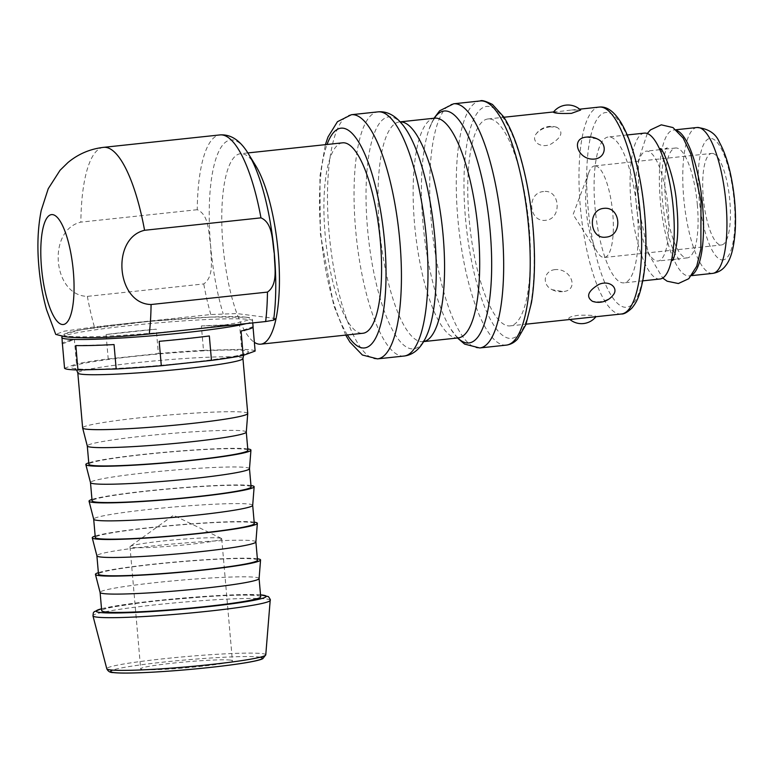 <?xml version="1.0" encoding="UTF-8"?>
<svg xmlns="http://www.w3.org/2000/svg" width="774" height="774" viewBox="0 0 774 774"><rect width="100%" height="100%" fill="white"/><g stroke="black" fill="none" stroke-linecap="round" stroke-linejoin="round"><path stroke-width="0.58" stroke-dasharray="3.87 2.9" d="M595.487 165.926A46.043 13.052 83.9 0 1 612.621 211.853A46.043 13.052 83.9 0 1 604.378 257.481A46.043 13.052 83.9 0 1 597.364 252.237A46.043 13.052 83.9 0 1 586.508 213.082A46.043 13.052 83.9 0 1 588.85 172.515A46.043 13.052 83.9 0 1 594.596 165.917A46.043 13.052 83.9 0 1 595.487 165.926M712.554 153.426A46.043 13.052 -96.1 0 0 711.674 153.416A46.043 13.052 -96.1 0 0 703.585 200.582A46.043 13.052 -96.1 0 0 721.455 244.971A46.043 13.052 -96.1 0 0 729.698 199.353A46.043 13.052 -96.1 0 0 712.554 153.426M219.768 538.056A46.043 2.97 175 0 1 221.432 538.433A46.043 2.97 175 0 1 221.722 538.733A46.043 2.97 175 0 1 176.114 545.699A46.043 2.97 175 0 1 129.993 546.754A46.043 2.97 175 0 1 130.235 546.415A46.043 2.97 175 0 1 171.48 540.155A46.043 2.97 175 0 1 219.768 538.056M230.439 660.106A46.043 2.97 -5 0 0 179.703 662.447A46.043 2.97 -5 0 0 140.675 668.813A46.043 2.97 -5 0 0 186.795 667.759A46.043 2.97 -5 0 0 232.403 660.783A46.043 2.97 -5 0 0 230.439 660.106M64.552 368.26L76.5 363.906L74.362 339.496A95.763 6.182 -5 0 0 62.307 343.598M106.077 334.532L156.242 329.173A95.763 6.182 -5 0 0 106.077 334.532L108.205 358.942A95.763 6.182 -5 0 0 76.5 363.906M108.205 358.942L158.38 353.583L156.242 329.173M201.366 325.931L239.582 324.935A95.763 6.182 -5 0 0 201.366 325.931L203.504 350.341A95.763 6.182 -5 0 0 158.38 353.583M203.504 350.341L241.72 349.345L239.582 324.935M255.13 351.057A95.763 6.182 -5 0 0 251.163 349.906A95.763 6.182 -5 0 0 241.72 349.345M247.738 413.461A82.876 5.35 -5 0 0 244.207 412.252A82.876 5.35 -5 0 0 152.875 416.451A82.876 5.35 -5 0 0 82.625 427.916M246.287 432.037L246.287 432.066A79.809 5.147 -5 0 0 246.287 432.037A79.809 5.147 -5 0 0 242.881 430.866A79.809 5.147 -5 0 0 154.935 434.92A79.809 5.147 -5 0 0 87.278 445.95L87.278 445.95M247.883 450.352A79.809 5.147 -5 0 0 244.487 449.181A79.809 5.147 -5 0 0 156.532 453.225A79.809 5.147 -5 0 0 88.884 464.265M247.757 448.91A82.876 5.35 -5 0 0 247.409 448.862A82.876 5.35 -5 0 0 167.3 452.035A82.876 5.35 -5 0 0 88.758 462.823M249.489 468.657L249.489 468.686A79.809 5.147 -5 0 0 249.489 468.657A79.809 5.147 -5 0 0 246.084 467.486A79.809 5.147 -5 0 0 158.138 471.53A79.809 5.147 -5 0 0 90.49 482.57L90.49 482.57M251.086 486.962A79.809 5.147 -5 0 0 247.69 485.791A79.809 5.147 -5 0 0 159.734 489.845A79.809 5.147 -5 0 0 92.087 500.875M250.96 485.53A82.876 5.35 -5 0 0 250.612 485.482A82.876 5.35 -5 0 0 170.503 488.646A82.876 5.35 -5 0 0 91.961 499.443M252.692 505.325A79.809 5.147 -5 0 0 252.692 505.277A79.809 5.147 -5 0 0 249.286 504.106A79.809 5.147 -5 0 0 161.34 508.15A79.809 5.147 -5 0 0 93.693 519.18L93.693 519.209M254.288 523.582A79.809 5.147 -5 0 0 250.892 522.411A79.809 5.147 -5 0 0 162.937 526.455A79.809 5.147 -5 0 0 95.289 537.495M254.162 522.14A82.876 5.35 -5 0 0 253.814 522.102A82.876 5.35 -5 0 0 173.705 525.265A82.876 5.35 -5 0 0 95.163 536.053M255.894 541.945A79.809 5.147 -5 0 0 255.894 541.887A79.809 5.147 -5 0 0 252.488 540.716A79.809 5.147 -5 0 0 164.543 544.77A79.809 5.147 -5 0 0 96.895 555.8L96.895 555.829M257.5 560.202A79.809 5.147 -5 0 0 254.095 559.031A79.809 5.147 -5 0 0 166.139 563.075A79.809 5.147 -5 0 0 98.492 574.105M257.374 558.76A82.876 5.35 -5 0 0 257.026 558.712A82.876 5.35 -5 0 0 176.907 561.876A82.876 5.35 -5 0 0 98.366 572.673M259.096 578.565A79.809 5.147 -5 0 0 259.096 578.507A79.809 5.147 -5 0 0 255.701 577.336A79.809 5.147 -5 0 0 167.745 581.38A79.809 5.147 -5 0 0 100.098 592.42L100.098 592.449M260.703 596.812A79.809 5.147 -5 0 0 257.297 595.641A79.809 5.147 -5 0 0 169.351 599.686A79.809 5.147 -5 0 0 101.694 610.725M62.413 343.849L74.362 339.496M253.108 326.909A95.763 6.182 -5 0 0 253.001 326.647L241.053 331.011M253.001 326.647L253.04 327.17M114.049 344.565L75.833 345.572M209.338 335.964L159.173 341.324M245.939 317.205A93.306 6.018 175 0 1 135.769 334.436A93.306 6.018 175 0 1 89.174 328.476A93.306 6.018 175 0 1 245.939 317.205M676.969 130.545A73.356 20.792 -96.1 0 0 673.651 130.003A73.356 20.792 -96.1 0 0 660.764 205.149A73.356 20.792 -96.1 0 0 689.228 275.892A73.356 20.792 -96.1 0 0 692.362 274.654M697.374 204.984A55.254 15.654 -96.1 0 0 675.576 148.008A55.254 15.654 -96.1 0 0 665.872 204.607A55.254 15.654 -96.1 0 0 687.302 257.877A55.254 15.654 -96.1 0 0 697.374 204.984M613.114 295.058C609.941 298.803 605.287 301.067 599.173 301.86L592.468 301.318M593.542 316.972L596.096 316.489C595.061 315.386 589.082 314.989 578.139 315.308C571.386 316.334 568.309 317.437 568.9 318.617C569.799 319.236 572.857 319.236 578.072 318.627M555.113 269.604C543.454 270.716 541.761 285.171 552.288 289.737L563.143 291.566C579.484 290.405 571.367 268.114 555.113 269.604M543.609 191.536C526.349 192.726 528.574 222.535 545.747 220.3C562.35 218.926 560.124 189.117 543.609 191.536M550.343 126.82C544.228 127.604 539.575 129.868 536.401 133.621C530.471 140.336 539.797 148.947 550.546 144.312C561.614 137.617 563.782 131.957 557.057 127.352L550.343 126.82M553.4 112.182L571.444 110.043L580.616 110.053M586.373 137.114L597.228 138.933M637.321 212.618A73.356 20.792 83.9 0 1 623.96 282.858A73.356 20.792 83.9 0 1 595.496 212.124A73.356 20.792 83.9 0 1 608.383 136.969A73.356 20.792 83.9 0 1 637.321 212.618M342.582 142.822A95.763 27.138 -96.1 0 0 325.767 240.927A95.763 27.138 -96.1 0 0 362.919 333.265M490.048 118.973A104.055 29.489 83.9 0 1 528.777 222.767A104.055 29.489 83.9 0 1 510.143 325.883A104.055 29.489 83.9 0 1 469.77 225.544A104.055 29.489 83.9 0 1 488.046 118.954A104.055 29.489 83.9 0 1 490.048 118.973M668.097 208.109A55.254 15.654 -96.1 0 0 646.309 151.133A55.254 15.654 -96.1 0 0 636.605 207.732A55.254 15.654 -96.1 0 0 658.035 261.002A55.254 15.654 -96.1 0 0 668.097 208.109M644.384 133.128A73.356 20.792 -96.1 0 0 631.497 208.274A73.356 20.792 -96.1 0 0 659.961 279.017M197.244 209.706L80.854 222.128C46.943 230.139 52.671 295.687 87.356 296.374L203.736 283.942C214.862 276.173 210.596 257.955 210.634 245.745C208.477 233.767 209.512 214.978 197.244 209.706A116.642 33.059 83.9 0 1 219.961 134.918M255.681 165.675A95.763 27.138 -96.1 0 0 240.433 153.726A95.763 27.138 -96.1 0 0 221.828 212.066A95.763 27.138 -96.1 0 0 236.892 313.576A95.763 27.138 -96.1 0 0 254.375 342.34M276.057 318.588L236.892 313.576L210.799 314.525L94.418 326.947L64.232 331.175L55.767 334.397M244.719 350.593A89.01 5.747 -5 0 0 95.173 361.352A89.01 5.747 -5 0 0 139.63 367.04A89.01 5.747 -5 0 0 244.719 350.593M242.939 358.546A82.876 5.35 -5 0 0 239.398 357.327A82.876 5.35 -5 0 0 148.066 361.526A82.876 5.35 -5 0 0 77.816 372.991M260.528 594.867A85.334 5.505 -5 0 0 180.719 598.283A85.334 5.505 -5 0 0 101.529 608.78M270.194 600.353A88.962 5.737 -5 0 0 266.401 598.979A88.962 5.737 -5 0 0 167.881 603.546A88.962 5.737 -5 0 0 92.957 615.862M265.772 654.843A79.809 5.147 -5 0 0 262.367 653.624A79.809 5.147 -5 0 0 173.986 657.707A79.809 5.147 -5 0 0 106.783 668.755M260.228 657.203A76.171 4.915 -5 0 0 259.174 657.039A76.171 4.915 -5 0 0 184.106 660.077A76.171 4.915 -5 0 0 112.646 670.11M246.258 323.609A95.763 6.182 -5 0 0 252.576 320.804A95.763 6.182 -5 0 0 248.493 319.401A95.763 6.182 -5 0 0 142.948 324.258A95.763 6.182 -5 0 0 61.775 337.493M587.94 206.3A97.911 27.748 -96.1 0 0 637.66 296.016A97.911 27.748 -96.1 0 0 622.915 127.42A97.911 27.748 -96.1 0 0 587.94 206.3M347.381 334.929A110.498 31.318 83.9 0 1 320.891 233.971A110.498 31.318 83.9 0 1 327.044 144.477M621.367 314.002A104.055 29.489 83.9 0 1 580.316 206.697A104.055 29.489 83.9 0 1 599.269 107.073M465.464 218.113A116.642 33.059 -96.1 0 0 524.695 324.983A116.642 33.059 -96.1 0 0 507.125 124.15A116.642 33.059 -96.1 0 0 465.464 218.113M506.283 345.127A122.776 34.801 83.9 0 1 457.84 218.51A122.776 34.801 83.9 0 1 480.209 100.959M479.725 347.961A122.776 34.801 83.9 0 1 431.292 221.345A122.776 34.801 83.9 0 1 453.651 103.793M377.499 358.875A122.776 34.801 83.9 0 1 329.056 232.268A122.776 34.801 83.9 0 1 351.425 114.707M404.047 356.04A122.776 34.801 83.9 0 1 355.614 229.433A122.776 34.801 83.9 0 1 377.973 111.872M423.707 341.566A110.498 31.318 83.9 0 1 423.02 341.663L422.401 341.827C421.869 341.798 423.813 342.959 428.612 330.711A116.642 33.059 83.9 0 1 394.517 333.565A116.642 33.059 83.9 0 1 367.524 228.572A116.642 33.059 83.9 0 1 407.337 131.445C400.052 120.483 398.397 122.031 398.91 121.886L399.558 121.915A110.498 31.318 83.9 0 1 400.245 121.876M423.688 341.595L423.02 341.663A110.498 31.318 83.9 0 1 379.434 227.72A110.498 31.318 83.9 0 1 399.558 121.915L400.226 121.847M458.15 337.919A110.498 31.318 83.9 0 1 414.554 223.967A110.498 31.318 83.9 0 1 434.678 118.17M457.763 337.957A116.642 33.059 83.9 0 1 450.362 328.389A116.642 33.059 83.9 0 1 422.923 222.66A116.642 33.059 83.9 0 1 429.086 129.123A116.642 33.059 83.9 0 1 434.301 118.209M721.871 259.919A61.078 17.309 -96.1 0 0 729.156 170.783A61.078 17.309 -96.1 0 0 698.651 166.884A61.078 17.309 -96.1 0 0 721.871 259.919M697.064 127.497A73.356 20.792 -96.1 0 0 683.935 200.195A73.356 20.792 -96.1 0 0 711.238 273.367A73.356 20.792 -96.1 0 0 712.641 273.386M103.581 147.35A116.642 33.059 -96.1 0 0 80.854 222.128M87.356 296.374A116.642 33.059 -96.1 0 0 94.418 326.947M210.799 314.525A116.642 33.059 83.9 0 1 203.736 283.942M248.348 153.726A110.498 31.318 -96.1 0 0 210.634 245.745A110.498 31.318 -96.1 0 0 223.144 313.722M588.85 172.515L573.108 214.514L597.364 252.237M604.378 257.481L721.455 244.971M594.596 165.917L711.674 153.416M221.432 538.433L173.453 515.242L130.235 546.415M129.993 546.754L140.675 668.813M221.722 538.733L232.403 660.783M76.616 369.943L74.681 368.453L76.849 368.811C87.007 370.378 137.259 368.143 185.47 362.938C209.541 360.326 227.227 357.82 238.527 355.401L245.232 353.534L243.636 355.256M260.528 594.809L221.528 595.38L149.421 601.398L101.52 608.722M252.759 322.913L252.576 320.804C252.914 318.907 250.873 317.708 246.461 317.214L211.186 317.069L148.424 321.423L81.686 329.705L64.068 334.107L61.949 336.235M675.576 148.008L661.209 149.546M687.302 257.877L672.945 259.416M568.88 318.627A18.421 18.421 0 0 0 569.877 319.498M552.288 289.747A18.421 18.421 0 0 0 563.143 291.566M557.057 127.352A18.421 18.421 0 0 0 536.382 133.602M510.143 325.883L526.039 324.18M488.046 118.954L503.942 117.251M553.584 111.949L555.974 111.698M571.444 110.043L579.639 109.173M345.717 335.103L333.662 305.237L320.368 233.787L319.904 176.395L325.38 144.661M435.307 118.006C435.839 118.035 433.895 116.874 429.086 129.123L434.011 118.238M457.473 337.986L450.362 328.389C457.666 339.37 459.311 337.803 458.798 337.948M676.041 129.742L673.651 130.003M691.627 275.631L689.228 275.892M659.903 149.682L646.309 151.133M671.639 259.551L658.035 261.002M627.201 134.957L608.383 136.969M642.778 280.846L623.96 282.858M247.854 152.933L240.433 153.726M672.248 260.557L675.596 259.135L679.175 259.812L674.744 253.059C671.213 245.861 668.175 235.896 665.63 223.154C662.176 204.675 660.996 187.163 662.08 170.619C663.773 150.785 667.71 146.954 667.217 147.834L663.869 149.256L660.29 148.579M647.277 133.505L638.444 160.421L638.366 206.339L648.438 253.698L662.708 278.03"/><path stroke-width="1.16" d="M211.476 360.384L161.311 365.734L159.173 341.324A95.763 6.182 -5 0 0 209.338 335.964L211.476 360.384A95.763 6.182 -5 0 0 243.191 355.421L241.053 331.011A95.763 6.182 -5 0 0 253.108 326.909L252.759 322.913M116.187 368.985L77.961 369.982L75.833 345.572A95.763 6.182 -5 0 0 114.049 344.565L116.187 368.985A95.763 6.182 -5 0 0 161.311 365.734M61.949 336.235L62.307 343.598A95.763 6.182 -5 0 0 62.413 343.849L64.552 368.26A95.763 6.182 -5 0 0 77.961 369.982M253.04 327.17L255.13 351.057L243.191 355.421M77.816 372.991L82.625 427.916A82.876 5.35 -5 0 0 82.634 427.964A82.876 5.35 -5 0 0 165.646 426.019A82.876 5.35 -5 0 0 247.738 413.519A82.876 5.35 -5 0 0 247.738 413.461L242.939 358.546A82.876 5.35 -5 0 1 160.847 371.094A82.876 5.35 -5 0 1 77.816 372.991L76.616 369.943M246.287 432.066L247.883 450.352A79.809 5.147 -5 0 1 168.838 462.436A79.809 5.147 -5 0 1 88.884 464.265L87.288 445.979A79.809 5.147 -5 0 0 87.288 446.008A79.809 5.147 -5 0 0 167.232 444.131A79.809 5.147 -5 0 0 246.287 432.095L247.738 413.519M88.758 462.823A82.876 5.35 -5 0 0 85.837 464.584A82.876 5.35 -5 0 0 168.848 462.629A82.876 5.35 -5 0 0 250.94 450.139A82.876 5.35 -5 0 0 247.757 448.91M249.489 468.686L251.086 486.962A79.809 5.147 -5 0 1 172.041 499.046A79.809 5.147 -5 0 1 92.087 500.875L90.49 482.599A79.809 5.147 -5 0 0 90.5 482.618A79.809 5.147 -5 0 0 170.435 480.741A79.809 5.147 -5 0 0 249.489 468.715L250.94 450.139M91.961 499.443A82.876 5.35 -5 0 0 89.039 501.204A82.876 5.35 -5 0 0 172.051 499.249A82.876 5.35 -5 0 0 254.143 486.759A82.876 5.35 -5 0 0 250.96 485.53M93.693 519.18A79.809 5.147 -5 0 0 93.702 519.238A79.809 5.147 -5 0 0 173.637 517.361A79.809 5.147 -5 0 0 252.692 505.325L254.143 486.759M93.693 519.209L95.289 537.495A79.809 5.147 -5 0 0 175.243 535.666A79.809 5.147 -5 0 0 254.288 523.582L252.692 505.296M95.163 536.053A82.876 5.35 -5 0 0 92.241 537.814A82.876 5.35 -5 0 0 175.263 535.86A82.876 5.35 -5 0 0 257.355 523.369A82.876 5.35 -5 0 0 254.162 522.14M96.895 555.8A79.809 5.147 -5 0 0 96.905 555.858A79.809 5.147 -5 0 0 176.84 553.971A79.809 5.147 -5 0 0 255.894 541.945L257.355 523.369M96.895 555.829L98.492 574.105A79.809 5.147 -5 0 0 178.446 572.286A79.809 5.147 -5 0 0 257.5 560.202L255.894 541.916M98.366 572.673A82.876 5.35 -5 0 0 95.444 574.434A82.876 5.35 -5 0 0 178.465 572.479A82.876 5.35 -5 0 0 260.557 559.989A82.876 5.35 -5 0 0 257.374 558.76M100.098 592.42A79.809 5.147 -5 0 0 100.107 592.468A79.809 5.147 -5 0 0 180.042 590.591A79.809 5.147 -5 0 0 259.096 578.565L260.557 559.989M95.444 574.434L100.107 592.468L101.694 610.725A79.809 5.147 -5 0 0 181.648 608.896A79.809 5.147 -5 0 0 260.703 596.812L259.096 578.536M692.362 274.654A73.356 20.792 -96.1 0 0 702.589 205.652A73.356 20.792 -96.1 0 0 676.969 130.545M613.134 295.068A18.421 18.421 0 0 1 592.458 301.318C585.734 296.713 587.901 291.063 598.97 284.368C609.728 279.724 619.045 288.344 613.114 295.058M526.039 324.18L621.367 314.002A104.055 29.489 83.9 0 0 640.001 210.896A104.055 29.489 83.9 0 0 601.272 107.102A104.055 29.489 83.9 0 0 599.269 107.073C602.54 106.783 610.676 106.357 620.554 121.866C625.537 129.993 629.978 140.655 633.848 153.862C641.085 179.162 645.09 206.416 645.874 235.654C646.184 250.621 645.439 264.021 643.639 275.863C639.808 297.293 636.412 302.305 632.029 307.975C627.501 312.27 623.95 314.273 621.367 314.002M580.616 110.053L571.386 113.372C560.705 113.701 554.706 113.314 553.391 112.211L553.4 112.182A18.421 18.421 0 0 1 580.635 110.043M594.403 159.067C578.159 160.557 570.032 138.275 586.373 137.114A18.421 18.421 0 0 1 597.228 138.923C607.754 143.509 606.061 157.954 594.403 159.067M605.916 237.144C589.391 239.553 587.166 209.744 603.768 208.37C620.942 206.136 623.167 235.954 605.916 237.144M254.375 342.34A95.763 27.138 -96.1 0 0 260.77 344.178L362.919 333.265A95.763 27.138 -96.1 0 0 380.363 241.575A95.763 27.138 -96.1 0 0 342.582 142.822L247.854 152.933M642.778 280.846L659.961 279.017A73.356 20.792 -96.1 0 0 673.322 208.777A73.356 20.792 -96.1 0 0 644.384 133.128L627.201 134.957M144.574 230.284L260.964 217.852C273.232 223.135 272.196 241.914 274.344 253.891C274.315 266.101 278.582 284.319 267.456 292.098L151.075 304.521C116.39 303.843 110.663 238.295 144.574 230.284A116.642 33.059 -96.1 0 0 103.581 147.35L219.961 134.918A116.642 33.059 83.9 0 1 260.964 217.852M260.77 344.178A95.763 27.138 -96.1 0 0 276.057 318.588A95.763 27.138 -96.1 0 0 278.214 252.479A95.763 27.138 -96.1 0 0 255.681 165.675L248.348 153.726C240.279 140.394 230.816 134.125 219.961 134.918M103.581 147.35C90.152 148.918 78.28 153.968 67.977 162.521L60.053 170.28L48.24 188.711L41.235 210.364C37.936 227.072 37.084 245.106 38.7 264.485C39.948 280.294 42.57 295.358 46.546 309.697L55.757 334.407L64.484 336.584C69.776 337.483 79.103 337.88 92.483 337.774C108.215 337.493 127.139 336.226 149.256 333.962L265.646 321.539L273.58 320.175L276.057 318.588M101.529 608.78A85.334 5.505 -5 0 0 178.542 609.525A85.334 5.505 -5 0 0 262.57 595.08A85.334 5.505 -5 0 0 260.528 594.867M101.52 608.722L94.273 611.673L93.325 612.882L92.957 615.862A88.962 5.737 -5 0 0 182.074 613.763A88.962 5.737 -5 0 0 270.194 600.353C270.726 600.227 270.136 598.989 268.433 596.638L260.528 594.809M92.957 615.862L106.783 668.755A79.809 5.147 -5 0 0 186.718 666.878A79.809 5.147 -5 0 0 265.772 654.843L270.194 600.353M112.646 670.11A76.171 4.915 -5 0 0 186.969 669.694A76.171 4.915 -5 0 0 260.228 657.203M61.775 337.493A95.763 6.182 -5 0 0 140.075 336.738A95.763 6.182 -5 0 0 246.258 323.609M327.044 144.477A110.498 31.318 83.9 0 1 383.894 234.715A110.498 31.318 83.9 0 1 347.381 334.929M480.209 100.959A122.776 34.801 83.9 0 1 482.57 100.988A122.776 34.801 83.9 0 1 528.265 223.454A122.776 34.801 83.9 0 1 506.283 345.127C510.656 344.546 514.439 342.505 517.603 339.012L525.836 324.732L531.428 302.818C533.654 289.302 534.67 273.88 534.486 256.542C533.847 220.696 529.068 187.134 520.147 155.855C515.349 139.504 509.853 126.491 503.671 116.826L492.477 104.471C485.559 101.075 481.476 99.904 480.209 100.959L453.651 103.793A122.776 34.801 83.9 0 1 456.012 103.822A122.776 34.801 83.9 0 1 501.716 226.289A122.776 34.801 83.9 0 1 479.725 347.961L506.283 345.127M325.38 144.661L328.012 136.959L337.454 121.692L351.425 114.707A122.776 34.801 83.9 0 1 353.786 114.736A122.776 34.801 83.9 0 1 399.481 237.212A122.776 34.801 83.9 0 1 377.499 358.875L362.367 355.005L349.916 342.079L345.717 335.103M351.425 114.707L377.973 111.872A122.776 34.801 83.9 0 1 380.334 111.901A122.776 34.801 83.9 0 1 426.029 234.377A122.776 34.801 83.9 0 1 404.047 356.04L377.499 358.875M377.973 111.872C388.78 110.817 398.571 117.338 407.337 131.445A116.642 33.059 83.9 0 1 428.612 330.711C423.02 346.355 414.835 354.792 404.047 356.04M400.245 121.876A110.498 31.318 83.9 0 1 401.677 121.944A110.498 31.318 83.9 0 1 442.689 230.952A110.498 31.318 83.9 0 1 423.707 341.566M400.226 121.847L434.678 118.17A110.498 31.318 83.9 0 1 436.807 118.19A110.498 31.318 83.9 0 1 477.935 228.417A110.498 31.318 83.9 0 1 458.15 337.919L423.688 341.595M434.301 118.209A116.642 33.059 83.9 0 1 489.42 223.444A116.642 33.059 83.9 0 1 457.763 337.957M726.002 203.146A73.356 20.792 -96.1 0 0 697.064 127.497C708.491 128.658 715.96 133.631 719.462 142.435C723.98 150.543 727.628 160.905 730.414 173.511C734.487 192.329 736.113 210.905 735.3 229.239C733.965 250.147 730.085 260.122 725.819 265.472C722.664 269.874 718.272 272.506 712.641 273.386A73.356 20.792 -96.1 0 0 726.002 203.146M62.23 324.5A55.254 15.654 -96.1 0 0 68.818 243.878A55.254 15.654 -96.1 0 0 41.225 240.356A55.254 15.654 -96.1 0 0 62.23 324.5M267.456 292.098A116.642 33.059 83.9 0 1 265.646 321.539M149.256 333.962A116.642 33.059 -96.1 0 0 151.075 304.521M273.58 320.175A110.498 31.318 -96.1 0 0 274.344 253.891A110.498 31.318 -96.1 0 0 248.348 153.726M243.636 355.256L242.939 358.546M87.288 446.008L82.634 427.964M90.5 482.618L85.837 464.584M93.702 519.238L89.039 501.204M96.905 555.858L92.241 537.814M106.783 668.755C108.07 671.445 110.237 672.712 113.275 672.567C122.534 673.835 153.078 672.683 187.56 669.645C225.534 666.25 257.123 661.799 262.792 658.684L265.772 654.843M569.877 319.498A18.421 18.421 0 0 0 595.941 316.721M503.942 117.251L553.584 111.949M579.639 109.173L599.269 107.073M434.678 118.17L435.307 118.006M458.798 337.948L458.15 337.919M479.725 347.961L464.603 344.091L457.473 337.986M453.651 103.793L439.68 110.769L434.011 118.238M697.064 127.497L676.041 129.742M712.641 273.386L691.627 275.631M661.209 149.546L659.903 149.682M672.945 259.416L671.639 259.551M660.309 148.589L660.29 148.579C663.434 148.811 675.286 179.2 676.66 204.51C677.937 217.252 678.13 228.872 677.26 239.369C675.479 252.672 673.806 259.735 672.248 260.557M662.708 278.03L667.14 281.204L678.353 283.536L688.783 278.698L696.755 266.159L700.867 249.054L701.002 201.163L690.698 153.784L683.19 138.111L672.983 127.565L661.286 124.837L650.441 129.916L647.277 133.505"/></g></svg>

